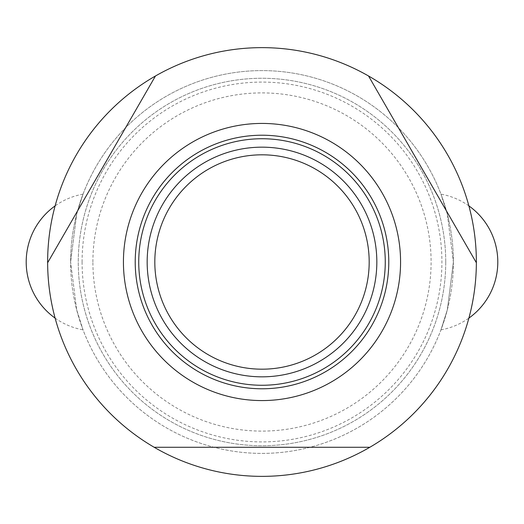 <?xml version="1.0" encoding="UTF-8"?>
<svg xmlns="http://www.w3.org/2000/svg" width="524" height="524" viewBox="0 0 524 524"><rect width="100%" height="100%" fill="white"/><g stroke="black" fill="none" stroke-linecap="round" stroke-linejoin="round"><path stroke-width="0.39" stroke-dasharray="2.62 1.97" d="M48.064 262L155.464 75.98A214.362 214.362 0 0 1 368.536 75.987A214.362 214.362 0 0 0 155.464 75.987A214.362 214.362 0 0 1 368.536 75.987L476.362 262.747A214.362 214.362 0 0 1 369.826 447.273L154.174 447.273A214.362 214.362 0 0 1 47.638 262.747L155.464 75.987A214.362 214.362 0 0 1 368.536 75.987L476.362 262.747A214.362 214.362 0 0 1 369.826 447.273A214.362 214.362 0 0 0 476.362 262.747L475.936 262M82.085 262A179.915 179.915 0 0 0 262 441.915A179.915 179.915 0 0 0 441.915 262A179.915 179.915 0 0 0 262 82.085A179.915 179.915 0 0 0 82.085 262M453.398 262A191.398 191.398 0 0 1 262 453.398A191.398 191.398 0 0 1 70.602 262L76.681 309.835L83.028 329.838L76.681 309.835L70.602 262A191.398 191.398 0 0 0 262 453.398A191.398 191.398 0 0 0 453.398 262L447.319 309.835L440.972 329.838L447.319 309.835L453.398 262A191.398 191.398 0 0 0 262 70.602A191.398 191.398 0 0 0 70.602 262L76.681 214.165L83.028 194.162L76.681 214.165L70.602 262A191.398 191.398 0 0 1 262 70.602A191.398 191.398 0 0 1 453.398 262L447.319 214.165L440.972 194.162L447.319 214.165L453.398 262M476.362 262A214.362 214.362 0 0 1 262 476.362A214.362 214.362 0 0 1 47.638 262A214.362 214.362 0 0 1 262 47.638A214.362 214.362 0 0 1 476.362 262M445.741 262A183.741 183.741 0 0 1 262 445.741A183.741 183.741 0 0 1 78.259 262A183.741 183.741 0 0 1 262 78.259A183.741 183.741 0 0 1 445.741 262A183.741 183.741 0 0 1 262 445.741A183.741 183.741 0 0 1 78.259 262A183.741 183.741 0 0 1 262 78.259A183.741 183.741 0 0 1 445.741 262M376.835 262A114.835 114.835 0 0 1 262 376.835A114.835 114.835 0 0 1 147.165 262A114.835 114.835 0 0 1 262 147.165A114.835 114.835 0 0 1 376.835 262M92.899 262A169.101 169.101 0 0 1 262 92.899A169.101 169.101 0 0 1 431.101 262A169.101 169.101 0 0 1 262 431.101A169.101 169.101 0 0 1 92.899 262M47.638 262.747A214.362 214.362 0 0 0 154.174 447.273A214.362 214.362 0 0 1 47.638 262.747A214.362 214.362 0 0 0 154.174 447.273L369.826 447.273L154.174 447.273M476.362 262.747A214.362 214.362 0 0 1 369.826 447.273M83.028 194.162A68.899 68.899 0 0 0 55.112 205.893M468.888 205.893A68.899 68.899 0 0 0 440.972 194.162M440.972 329.838A68.899 68.899 0 0 0 468.888 318.107M55.112 318.107A68.899 68.899 0 0 0 83.028 329.838"/><path stroke-width="0.79" d="M48.064 262L155.464 75.987A214.362 214.362 0 0 1 476.362 262A214.362 214.362 0 0 1 476.362 262.747A214.362 214.362 0 0 1 154.174 447.273A214.362 214.362 0 0 1 47.638 262.747A214.362 214.362 0 0 1 47.638 262A214.362 214.362 0 0 1 155.464 75.987L47.638 262.747M400.572 262A138.572 138.572 0 0 1 262 400.572A138.572 138.572 0 0 1 123.428 262A138.572 138.572 0 0 1 262 123.428A138.572 138.572 0 0 1 400.572 262M154.174 447.273L369.826 447.273M476.362 262.747L368.536 75.987L475.936 262M376.835 262A114.835 114.835 0 0 1 262 376.835A114.835 114.835 0 0 1 147.165 262A114.835 114.835 0 0 1 262 147.165A114.835 114.835 0 0 1 376.835 262M369.184 262A107.184 107.184 0 0 1 262 369.184A107.184 107.184 0 0 1 154.816 262A107.184 107.184 0 0 1 262 154.816A107.184 107.184 0 0 1 369.184 262M388.782 262A126.782 126.782 0 0 1 262 388.782A126.782 126.782 0 0 1 135.218 262A126.782 126.782 0 0 1 262 135.218A126.782 126.782 0 0 1 388.782 262M262 138.736A123.264 123.264 0 0 0 138.736 262A123.264 123.264 0 0 0 262 385.264A123.264 123.264 0 0 0 385.264 262A123.264 123.264 0 0 0 262 138.736M55.112 205.893A68.899 68.899 0 0 0 55.112 318.107M468.888 318.107A68.899 68.899 0 0 0 468.888 205.893"/></g></svg>

